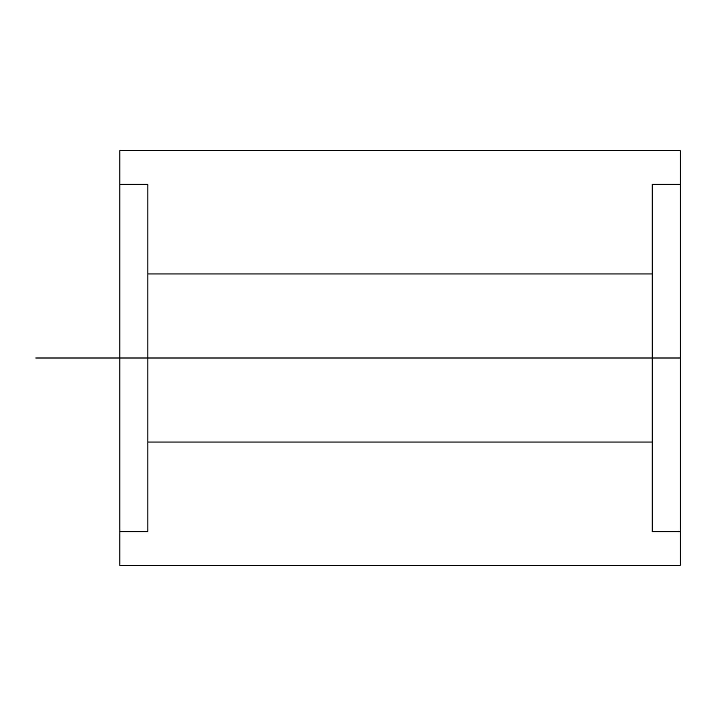 <?xml version="1.0" encoding="UTF-8"?>
<svg xmlns="http://www.w3.org/2000/svg" width="716" height="716" viewBox="0 0 716 716"><rect width="100%" height="100%" fill="white"/><g stroke="black" fill="none" stroke-linecap="round" stroke-linejoin="round"><path stroke-width="0.54" stroke-dasharray="3.58 2.69" d=""/><path stroke-width="1.07" d="M147.872 273.951L147.872 442.049L147.872 273.951L652.187 273.951L652.187 442.049L652.187 273.951M680.2 531.711L680.2 184.289L680.2 531.711L652.187 531.711L652.187 184.289L652.187 531.711M147.872 184.289L147.872 531.711L147.872 184.289L119.849 184.289L119.849 531.711L147.872 531.711M119.849 565.327L119.849 150.673L119.849 565.327L680.2 565.327L680.2 150.673L680.2 565.327M119.849 531.711L119.849 184.289M652.187 184.289L680.2 184.289M119.849 150.673L680.2 150.673M147.872 442.049L652.187 442.049M119.849 358L680.2 358L119.849 358M400.029 358L35.8 358"/></g></svg>
